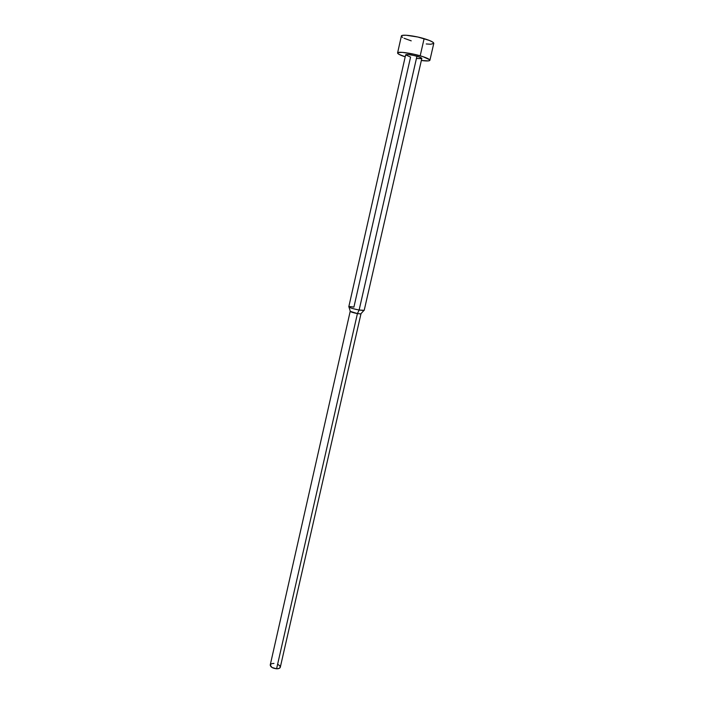 <?xml version="1.0" encoding="UTF-8"?>
<svg xmlns="http://www.w3.org/2000/svg" width="704" height="704" viewBox="0 0 704 704"><rect width="100%" height="100%" fill="white"/><g stroke="black" fill="none" stroke-linecap="round" stroke-linejoin="round"><path stroke-width="1.06" d="M424.107 38.641L420.191 55.81C426.571 57.71 429.801 59.206 429.889 60.298C429.458 61.125 426.606 61.186 421.353 60.474L428.498 60.905L429.898 60.28L429.669 59.752L422.998 56.672L413.926 54.217L402.31 52.351L397.874 52.633L397.575 53.046L398.825 54.252L405.205 56.813C400.162 55.176 397.619 53.891 397.584 52.958C397.514 51.295 410.194 52.87 420.191 55.81L424.107 38.641C414.102 35.614 401.342 34.179 401.377 36.036L402.6 35.358L406.155 35.244L417.833 37.022L429.352 40.427L432.74 42.099L433.787 43.393C433.726 42.187 430.496 40.603 424.107 38.641M360.756 313.905L357.421 313.597L359.128 310.042L357.421 313.597L360.756 313.905L363.88 310.49L359.128 310.042L416.935 56.241L359.128 310.042L364.206 310.323L421.81 58.485C421.758 57.939 420.13 57.191 416.935 56.241C410.678 54.622 406.921 54.146 405.654 54.815L408.047 54.516L413.829 55.449L419.549 57.094L421.81 58.494M405.654 54.815L348.788 306.821C349.642 307.745 353.082 308.818 359.128 310.042C354.156 309.065 350.786 308.088 349.008 307.12C348.348 306.451 349.976 306.442 353.91 307.111L410.573 57.077L405.654 54.85M277.781 664.338L279.796 665.755L280.289 667.295L279.083 668.439L276.584 668.791L357.421 313.597L276.584 668.791C278.705 668.809 279.946 668.298 280.298 667.251L360.985 313.773M276.584 668.791L271.92 667.445L270.239 664.963C270.468 667.022 272.58 668.298 276.584 668.791M270.257 664.91L271.471 663.775M272.202 663.564L273.962 663.432M357.421 313.597C353.206 312.752 350.794 311.995 350.205 311.326L357.421 313.597M421.626 58.67L416.706 58.45M429.889 60.298L433.778 43.402L430.786 44.238L426.246 43.965M411.224 40.85L404.078 38.262M402.6 37.462L401.368 36.142M350.205 311.326L270.239 664.972M349.008 307.12L350.354 311.538M401.377 36.036L397.584 52.958"/></g></svg>
